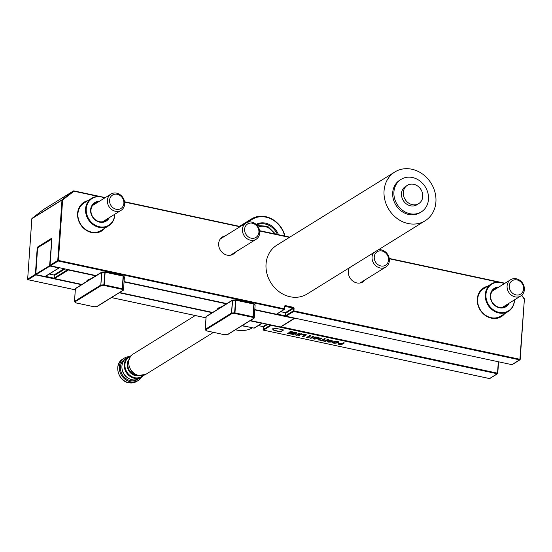 <?xml version="1.0" encoding="UTF-8"?>
<svg xmlns="http://www.w3.org/2000/svg" width="552" height="552" viewBox="0 0 552 552"><rect width="100%" height="100%" fill="white"/><g stroke="black" fill="none" stroke-linecap="round" stroke-linejoin="round"><path stroke-width="0.83" d="M256.128 224.402A16.87 14.607 -121.8 0 1 265.526 223.153A16.87 14.607 -121.8 0 1 278.47 234.71M277.318 234.462A16.153 13.986 58.2 0 0 265.174 224.015A16.153 13.986 58.2 0 0 256.694 224.947M284.687 236.042A23.218 20.1 58.2 0 0 265.947 217.157A23.218 20.1 58.2 0 0 248.917 221.973M247.503 222.304A23.936 20.721 -121.8 0 1 251.491 218.944A23.936 20.721 -121.8 0 1 265.691 216.667A23.936 20.721 -121.8 0 1 285.005 236.111M235.435 329.772A28.718 24.868 58.2 0 0 236.449 330.006A28.718 24.868 58.2 0 0 252.554 327.819M241.948 325.735A28.718 24.868 58.2 0 0 242.956 325.97A28.718 24.868 58.2 0 0 246.151 326.446M131.942 379.7A11.965 10.364 -121.8 0 1 122.309 370.068A11.965 10.364 -121.8 0 1 126.429 358.22L128.761 356.778A11.965 10.364 -121.8 0 0 124.642 368.619A11.965 10.364 -121.8 0 0 134.281 378.251A11.965 10.364 -121.8 0 0 141.374 377.113L143.423 375.394A11.965 10.364 -121.8 0 1 141.374 377.113L139.042 378.562A11.965 10.364 -121.8 0 1 131.942 379.7M412.475 177.523A19.147 16.581 -121.8 0 1 427.89 192.938A19.147 16.581 -121.8 0 1 421.3 211.892A19.147 16.581 -121.8 0 1 409.943 213.714A19.147 16.581 -121.8 0 1 394.521 198.299A19.147 16.581 -121.8 0 1 401.111 179.352A19.147 16.581 -121.8 0 1 412.475 177.523M421.3 211.892L420.079 212.644A19.147 16.581 -121.8 0 1 408.721 214.473A19.147 16.581 -121.8 0 1 393.3 199.058A19.147 16.581 -121.8 0 1 399.889 180.104L401.111 179.352M413.752 184.306A10.771 9.329 -121.8 0 1 422.425 192.979A10.771 9.329 -121.8 0 1 418.72 203.633A10.771 9.329 -121.8 0 1 412.33 204.661A10.771 9.329 -121.8 0 1 403.657 195.988A10.771 9.329 -121.8 0 1 407.362 185.334A10.771 9.329 -121.8 0 1 413.752 184.306M418.72 203.633L416.884 204.771A10.771 9.329 -121.8 0 1 410.495 205.799A10.771 9.329 -121.8 0 1 401.821 197.126A10.771 9.329 -121.8 0 1 405.527 186.466L407.362 185.334M411.882 169.236A28.718 24.868 -121.8 0 1 435.01 192.358A28.718 24.868 -121.8 0 1 425.13 220.779A28.718 24.868 -121.8 0 1 408.087 223.519A28.718 24.868 -121.8 0 1 384.965 200.397A28.718 24.868 -121.8 0 1 394.846 171.969A28.718 24.868 -121.8 0 1 411.882 169.236M394.846 171.969L276.821 245.198A28.718 24.868 58.2 0 0 266.94 273.619A28.718 24.868 58.2 0 0 290.069 296.741A28.718 24.868 58.2 0 0 307.105 294.009L425.13 220.779M141.553 377.002A13.165 11.399 -121.8 0 1 138.152 380.521A13.165 11.399 -121.8 0 1 130.341 381.777A13.165 11.399 -121.8 0 1 119.743 371.179A13.165 11.399 -121.8 0 1 124.269 358.151A13.165 11.399 -121.8 0 1 128.94 356.668M104.921 228.114A16.87 14.607 -121.8 0 1 87.375 230.95A16.87 14.607 -121.8 0 1 77.59 213.348A16.87 14.607 -121.8 0 1 87.885 200.659M91.632 198.34L84.001 203.074A16.153 13.986 58.2 0 0 77.929 213.679A16.153 13.986 58.2 0 0 85.36 229.301A16.153 13.986 58.2 0 0 101.03 230.529L108.661 225.796A16.153 13.986 -121.8 0 1 99.077 227.334A16.153 13.986 -121.8 0 1 86.071 214.328A16.153 13.986 -121.8 0 1 91.632 198.34A16.153 13.986 -121.8 0 1 101.216 196.802A16.153 13.986 -121.8 0 1 104.673 197.989M504.631 313.743A16.87 14.607 -121.8 0 1 487.085 316.572A16.87 14.607 -121.8 0 1 477.301 298.97A16.87 14.607 -121.8 0 1 487.595 286.281M491.342 283.963L483.711 288.696A16.153 13.986 58.2 0 0 477.639 299.301A16.153 13.986 58.2 0 0 485.07 314.923A16.153 13.986 58.2 0 0 500.74 316.151L508.371 311.418A16.153 13.986 -121.8 0 1 498.787 312.956A16.153 13.986 -121.8 0 1 485.781 299.95A16.153 13.986 -121.8 0 1 491.342 283.963A16.153 13.986 -121.8 0 1 500.926 282.424A16.153 13.986 -121.8 0 1 504.383 283.618M235.435 252.105A10.171 8.804 -121.8 0 1 233.22 254.182A10.171 8.804 -121.8 0 1 223.353 253.409A10.171 8.804 -121.8 0 1 218.675 243.57A10.171 8.804 -121.8 0 1 222.497 236.898A10.171 8.804 -121.8 0 1 225.34 235.835M365.072 279.871A10.171 8.804 -121.8 0 1 362.857 281.955A10.171 8.804 -121.8 0 1 352.99 281.182A10.171 8.804 -121.8 0 1 348.312 271.342A10.171 8.804 -121.8 0 1 349.243 267.865M283.576 329.979L277.097 328.592L272.329 328.847L274.04 330.489L280.526 331.876L283.576 329.979M298.873 333.208L299.881 333.422L296.831 335.319L295.775 335.092L295.582 333.353L293.547 334.615L292.539 334.402L295.589 332.504L296.679 332.739L296.879 334.443L298.873 333.208M302.744 334.036L306.532 334.85L303.483 336.741L302.468 336.527L305.008 334.954L302.227 334.36L302.744 334.036M318.994 337.796L318.58 338.686L314.426 339.121L312.894 338.203L315.371 337.024L317.552 337.175L319.09 338.086M324.376 338.673L325.39 338.887L322.851 340.46L324.369 340.784L323.851 341.108L319.808 340.239L321.844 340.246L324.376 338.673M331.724 341.143L331.124 340.515L329.627 340.543L331.386 342.054L328.557 342.15L327.419 341.143L330.337 341.86L328.626 340.322L331.683 340.204L332.773 341.329L331.814 340.825M333.035 340.95L332.773 341.329L331.842 340.929M331.738 340.915L331.138 340.287L329.634 340.515M331.593 341.785L328.557 342.15M330.337 341.86L328.64 340.094M343.316 342.73L344.331 342.944L341.274 344.841L338.3 344.165L338.093 343.372L342.171 343.441L343.316 342.73M344.068 342.889L341.295 344.614L338.3 344.165L338.093 343.372M338.521 341.985L338.107 342.875L333.953 343.303L332.421 342.385L334.898 341.205L337.086 341.364L338.624 342.274M327.577 339.356L328.585 339.577L325.535 341.467L324.528 341.253L327.577 339.356M320.926 337.934L321.94 338.148L318.883 340.046L317.876 339.825L320.926 337.934M313.012 336.237L314.026 336.451L310.969 338.348L309.913 338.121L309.727 336.382L307.692 337.645L306.677 337.431L309.734 335.533L310.824 335.768L311.024 337.472L313.012 336.237M300.978 333.656L301.985 333.877L298.936 335.768L297.921 335.554L300.978 333.656M290.455 331.407L294.492 332.269L291.442 334.167L287.488 333.318L287.999 332.994L290.945 333.629L291.663 333.187L288.882 332.594L289.358 332.297L292.139 332.89L292.967 332.373L289.938 331.724L290.455 331.407M98.532 196.484L73.947 191.22L62.624 200.003L62.134 199.741L73.457 190.957L43.339 209.643L31.988 218.454M521.716 295.285L524.124 298.86L521.578 295.396M338.314 343.937L338.107 343.144M339.128 343.358L340.784 344.303L341.653 343.765L339.073 343.613M341.653 343.765L339.011 343.496M338.535 341.757L338.107 342.875M338.121 342.647L333.953 343.303M333.974 343.075L332.449 342.274M337.093 342.44L336.582 341.453L333.967 341.778L333.594 342.323M337.445 342.13L337.079 342.668L336.561 341.681L333.567 342.219M333.967 341.778L334.464 342.985L337.079 342.668M328.578 341.923L327.433 340.915M328.33 339.521L325.535 341.467M325.549 341.239L324.797 341.081M325.128 338.831L322.851 340.46M324.107 340.729L323.851 341.108M323.865 340.881L320.084 340.073M321.678 338.093L318.883 340.046M318.897 339.818L318.152 339.659M319.008 337.569L318.58 338.686M318.594 338.459L314.426 339.121M314.44 338.893L312.915 338.093M317.566 338.259L317.048 337.272L314.44 337.596L314.06 338.141M317.911 337.941L317.545 338.486L317.034 337.5L314.04 338.031M314.44 337.596L314.937 338.797L317.545 338.486M313.764 336.396L310.969 338.348M310.99 338.121L309.913 338.121M309.934 337.893L309.727 336.382M309.741 336.154L307.692 337.645M307.705 337.417L306.953 337.258M306.27 334.795L303.483 336.741M303.496 336.52L302.744 336.354M302.503 334.188L305.008 334.954M301.73 333.822L298.936 335.768M298.949 335.54L298.197 335.381M299.626 333.367L296.831 335.319M296.845 335.092L295.775 335.092M295.789 334.864L295.582 333.353M295.603 333.125L293.547 334.615M293.56 334.388L292.808 334.229M294.237 332.214L291.442 334.167M291.456 333.939L287.758 333.146M289.158 332.421L291.663 333.187M290.214 331.552L292.967 332.373M272.564 328.833L274.054 330.262L280.54 331.648L283.314 329.923M206.593 316.344A0.476 0.414 58.2 0 0 206.303 316.386L217.233 309.61A0.476 0.414 58.2 0 1 217.516 309.562L219.475 307.864L221.49 307.009M221.952 306.815A0.476 0.414 58.2 0 0 221.483 307.174L217.053 309.927A0.476 0.414 58.2 0 1 217.233 309.61L219.475 307.864M224.767 334.733L227.562 334.595M217.053 309.927L206.124 316.703L205.227 329.482A0.476 0.421 -46.3 0 0 205.344 329.806L206.351 330.772A0.476 0.421 -46.3 0 0 206.648 330.883L224.588 334.753A0.476 0.476 0 0 0 224.712 334.76L227.521 334.615A0.476 0.476 0 0 0 227.748 334.54L254.03 318.235A0.476 0.414 58.2 0 0 254.21 317.917L255.107 305.249M227.748 334.54A0.476 0.414 58.2 0 1 227.465 334.588L253.747 318.283A0.476 0.421 -46.3 0 0 254.23 317.807L255.114 305.139A0.476 0.421 -46.3 0 0 254.996 304.814L253.989 303.848A0.476 0.421 -46.3 0 0 253.796 303.752M232.778 300.026A0.476 0.414 58.2 0 0 232.413 300.392L231.523 313.06L205.24 329.371L206.082 316.758L205.192 329.427A0.476 0.476 0 0 0 205.344 329.806A0.476 0.421 -46.3 0 0 205.641 329.917L206.579 330.896L224.533 334.712M254.996 304.814A0.476 0.476 0 0 1 255.141 305.194L254.106 304.173L253.223 316.841L252.74 317.317A0.476 0.421 -46.3 0 0 253.223 316.841L254.258 317.862A0.476 0.476 0 0 1 254.03 318.235A0.476 0.414 58.2 0 1 253.747 318.283L252.74 317.317L234.731 313.46L231.923 313.605L231.799 312.998L234.6 312.853L234.731 313.46L234.966 312.88L252.975 316.738L253.858 304.069L235.856 300.212L234.966 312.88L234.6 312.853L235.621 299.86L253.754 303.731L235.807 299.915M254.106 304.173A0.476 0.421 -46.3 0 0 253.989 303.848A0.476 0.476 0 0 0 253.754 303.731L254.106 304.173M235.573 299.895L232.82 300.012A0.476 0.476 0 0 0 232.592 300.081L220.538 307.36M221.483 307.174L232.413 300.392L235.856 300.212L235.752 299.867A0.476 0.476 0 0 0 235.621 299.86L232.682 300.329L231.523 313.06A0.476 0.414 58.2 0 0 231.923 313.605L205.641 329.917A0.476 0.414 58.2 0 1 205.24 329.371M75.872 288.344A0.476 0.414 58.2 0 0 75.589 288.385L86.519 281.61A0.476 0.414 58.2 0 1 86.802 281.561L88.755 279.864L90.776 279.008M91.232 278.815A0.476 0.414 58.2 0 0 90.77 279.174L86.333 281.92A0.476 0.414 58.2 0 1 86.519 281.61L88.755 279.864M94.054 306.733L96.841 306.595M86.333 281.92L75.41 288.703L74.506 301.482A0.476 0.421 -46.3 0 0 74.623 301.806L75.638 302.772A0.476 0.421 -46.3 0 0 75.934 302.875L93.874 306.753A0.476 0.476 0 0 0 93.999 306.76L96.807 306.615A0.476 0.476 0 0 0 97.035 306.539L123.317 290.235A0.476 0.414 58.2 0 0 123.496 289.917L124.393 277.249M97.035 306.539A0.476 0.414 58.2 0 1 96.745 306.588L123.034 290.276A0.476 0.421 -46.3 0 0 123.51 289.8L124.4 277.138A0.476 0.421 -46.3 0 0 124.283 276.814L123.268 275.848A0.476 0.421 -46.3 0 0 123.082 275.752M102.065 272.026A0.476 0.414 58.2 0 0 101.692 272.391L100.809 285.06L74.527 301.364L75.362 288.758L74.479 301.426A0.476 0.476 0 0 0 74.623 301.806A0.476 0.421 -46.3 0 0 74.927 301.909L75.865 302.896L93.819 306.712M124.283 276.814A0.476 0.476 0 0 1 124.428 277.194L123.393 276.172L122.503 288.834L122.02 289.31A0.476 0.421 -46.3 0 0 122.503 288.834L123.544 289.862A0.476 0.476 0 0 1 123.317 290.235A0.476 0.414 58.2 0 1 123.034 290.276L122.02 289.31L104.017 285.453L101.209 285.605L101.078 284.998L103.886 284.846L104.017 285.453L104.252 284.88L122.261 288.737L123.144 276.069L105.135 272.212L104.252 284.88L103.886 284.846L104.908 271.86L123.041 275.724L105.087 271.915M123.393 276.172A0.476 0.421 -46.3 0 0 123.268 275.848A0.476 0.476 0 0 0 123.041 275.724L123.393 276.172M104.852 271.894L102.099 272.005A0.476 0.476 0 0 0 101.872 272.081L89.817 279.36M90.77 279.174L101.692 272.391L105.135 272.212L105.032 271.867A0.476 0.476 0 0 0 104.908 271.86L101.968 272.329L100.809 285.06A0.476 0.414 58.2 0 0 101.209 285.605L74.927 301.909A0.476 0.414 58.2 0 1 74.527 301.364M504.307 283.659A15.739 13.627 58.2 0 0 501.202 282.624A15.739 13.627 58.2 0 0 485.953 294.457A15.739 13.627 58.2 0 0 499.118 312.377A15.739 13.627 58.2 0 0 514.402 299.929M509.027 303.269A10.888 9.432 -121.8 0 1 499.443 307.788A10.888 9.432 -121.8 0 1 490.307 296.424A10.888 9.432 -121.8 0 1 498.932 286.999M497.338 287.985A10.171 8.804 58.2 0 0 494.495 289.048A10.171 8.804 58.2 0 0 490.99 299.115A10.171 8.804 58.2 0 0 499.187 307.305A10.171 8.804 58.2 0 0 505.218 306.332A10.171 8.804 58.2 0 0 507.433 304.255M514.478 299.888A16.153 13.986 -121.8 0 1 508.371 311.418M104.597 198.037A15.739 13.627 58.2 0 0 101.492 197.002A15.739 13.627 58.2 0 0 86.243 208.835A15.739 13.627 58.2 0 0 99.408 226.755A15.739 13.627 58.2 0 0 114.692 214.307M109.317 217.647A10.888 9.432 -121.8 0 1 99.733 222.166A10.888 9.432 -121.8 0 1 90.597 210.802A10.888 9.432 -121.8 0 1 99.222 201.376M97.628 202.363A10.171 8.804 58.2 0 0 94.785 203.426A10.171 8.804 58.2 0 0 91.28 213.493A10.171 8.804 58.2 0 0 99.477 221.683A10.171 8.804 58.2 0 0 105.508 220.71A10.171 8.804 58.2 0 0 107.723 218.633M114.768 214.259A16.153 13.986 -121.8 0 1 108.661 225.796M109.579 200.245A7.921 6.859 -121.8 0 1 117.252 194.29A7.921 6.859 -121.8 0 1 123.883 203.308A7.921 6.859 -121.8 0 1 116.21 209.263A7.921 6.859 -121.8 0 1 109.579 200.245M107.385 200.362A9.57 8.287 -121.8 0 1 110.98 194.076A9.57 8.287 -121.8 0 1 120.267 194.808A9.57 8.287 -121.8 0 1 124.669 204.067A9.57 8.287 -121.8 0 1 121.074 210.346A9.57 8.287 -121.8 0 1 111.787 209.622A9.57 8.287 -121.8 0 1 107.385 200.362M244.619 229.17A7.921 6.859 -121.8 0 1 252.292 223.222A7.921 6.859 -121.8 0 1 258.916 232.233A7.921 6.859 -121.8 0 1 251.243 238.188A7.921 6.859 -121.8 0 1 244.619 229.17M242.425 229.287A9.57 8.287 -121.8 0 1 246.019 223.008A9.57 8.287 -121.8 0 1 255.3 223.732A9.57 8.287 -121.8 0 1 259.709 232.992A9.57 8.287 -121.8 0 1 256.114 239.278A9.57 8.287 -121.8 0 1 246.827 238.547A9.57 8.287 -121.8 0 1 242.425 229.287M374.256 256.942A7.921 6.859 -121.8 0 1 381.929 250.987A7.921 6.859 -121.8 0 1 388.553 260.006A7.921 6.859 -121.8 0 1 380.88 265.96A7.921 6.859 -121.8 0 1 374.256 256.942M378.417 249.766A9.57 8.287 -121.8 0 1 389.346 260.758A9.57 8.287 -121.8 0 1 385.751 267.044A9.57 8.287 -121.8 0 1 376.464 266.319A9.57 8.287 -121.8 0 1 372.062 257.06A9.57 8.287 -121.8 0 1 373.518 252.802M509.289 285.867A7.921 6.859 -121.8 0 1 516.962 279.912A7.921 6.859 -121.8 0 1 523.593 288.931A7.921 6.859 -121.8 0 1 515.92 294.885A7.921 6.859 -121.8 0 1 509.289 285.867M507.095 285.984A9.57 8.287 -121.8 0 1 510.69 279.698A9.57 8.287 -121.8 0 1 519.977 280.43A9.57 8.287 -121.8 0 1 524.379 289.69A9.57 8.287 -121.8 0 1 520.784 295.969A9.57 8.287 -121.8 0 1 511.497 295.244A9.57 8.287 -121.8 0 1 507.095 285.984M264.229 231.661L264.656 231.75M128.816 382.722A13.165 11.399 58.2 0 0 136.62 381.473L128.644 382.764C117.893 381.08 113.56 364.085 122.744 359.097A13.165 11.399 58.2 0 0 118.211 372.124A13.165 11.399 58.2 0 0 128.816 382.722M138.255 378.996A11.965 10.364 -121.8 0 1 130.417 380.645A11.965 10.364 -121.8 0 1 120.667 370.516A11.965 10.364 -121.8 0 1 125.69 358.738M121.992 368.363A10.771 9.329 58.2 0 0 127.988 378.03M128.782 360.849A9.57 8.287 58.2 0 0 135.875 375.098A9.57 8.287 58.2 0 0 137.738 375.284M139.207 375.622A9.922 8.59 -121.8 0 1 135.488 375.65A9.922 8.59 -121.8 0 1 127.912 368.943A9.922 8.59 -121.8 0 1 129.133 359.38M130.893 356.074A11.62 10.06 58.2 0 0 125.097 367.363A11.62 10.06 58.2 0 0 134.66 377.699A11.62 10.06 58.2 0 0 142.954 375.512M138.766 375.463A11.965 10.364 58.2 0 0 145.866 374.325L138.6 375.505C128.823 373.973 124.89 358.524 133.253 353.991A11.965 10.364 58.2 0 0 129.133 365.831A11.965 10.364 58.2 0 0 138.766 375.463M267.851 324.3L263.325 327.108L263.152 329.599A0.476 0.414 58.2 0 0 263.552 330.144L489.479 378.568A0.476 0.476 0 0 0 489.831 378.506A0.476 0.414 58.2 0 1 489.548 378.555L497.283 373.759L271.28 325.349L263.552 330.144L489.424 378.527M31.864 218.847L31.871 218.723A0.476 0.414 58.2 0 1 32.023 218.426L62.134 199.741A0.476 0.414 58.2 0 0 61.99 200.038L31.871 218.723L27.648 279.153L35.376 274.351L37.163 248.793A1.677 0.642 102.1 0 1 37.991 246.772L51.212 238.561A1.677 0.642 102.1 0 1 51.819 239.706L50.032 265.264L57.76 260.468L61.99 200.038L62.624 200.003L58.395 260.434L284.397 308.844L284.57 306.353A0.959 0.828 58.2 0 1 285.494 305.635L293.278 307.298A0.959 0.828 58.2 0 1 294.078 308.389L293.899 310.88L519.901 359.29L524.4 299.025A0.476 0.476 0 0 0 524.31 298.708L521.764 295.244M504.611 283.473L503.569 283.252M498.242 282.106L389.277 258.764M289.427 237.381L259.64 230.998M239.941 226.775L124.6 202.073M104.901 197.851L103.859 197.63M511.807 364.637L511.863 364.686A0.476 0.476 0 0 0 512.215 364.624L519.949 359.821A0.476 0.476 0 0 0 520.177 359.449L520.129 359.511A0.476 0.414 -121.8 0 1 519.667 359.869L293.664 311.459L285.936 316.255L511.932 364.665L520.177 359.449L524.4 299.025L520.136 359.387M254.838 309.596L276.428 314.219L284.163 309.424L58.16 261.013L50.432 265.809L96.186 275.607M124.117 281.596L227.141 303.662M81.537 284.701L35.776 274.896L28.048 279.698L75.293 289.814M111.49 297.569L206.006 317.814M242.204 325.57L254.044 328.109L261.779 323.306L249.939 320.774M212.492 312.749L119.225 292.774M73.899 190.923L105.246 197.637M240.32 226.541L124.552 201.742L240.286 226.561M259.599 230.702L289.772 237.16M389.229 258.467L504.956 283.259M498.553 361.829L497.752 373.276M51.729 239.133L51.308 239.299M45.547 276.359L54.11 278.194M281.051 326.812L497.518 373.18L498.311 361.781M73.775 190.895L73.947 191.22L73.457 190.957A0.476 0.414 58.2 0 1 73.775 190.895M38.198 247.503A1.194 0.462 -77.9 0 0 37.86 248.331M51.709 239.071A1.194 0.462 -77.9 0 0 51.612 239.106A0.476 0.414 58.2 0 1 51.212 238.561M258.329 325.583L262.924 326.563L266.899 324.1M258.288 325.604L262.924 326.563A0.476 0.414 -121.8 0 1 263.325 327.108L263.104 329.654L270.701 324.914M280.713 311.694L285.308 312.68L285.708 313.225L285.536 315.709L293.264 310.914L293.443 308.423L285.708 313.225A0.476 0.414 58.2 0 0 285.308 312.68L293.043 307.878L284.846 306.47A0.476 0.414 58.2 0 1 285.26 306.215L285.494 305.635M284.57 306.353L284.632 308.941M27.904 279.636L28.048 279.698A0.476 0.414 58.2 0 1 27.648 279.153L27.6 279.208A0.476 0.476 0 0 0 27.979 279.712L75.286 289.848M242.169 325.59L253.975 328.123A0.476 0.476 0 0 0 254.327 328.06A0.476 0.414 58.2 0 1 254.044 328.109L253.92 328.081M27.655 279.291L31.823 218.778A0.476 0.476 0 0 1 32.009 218.433L43.325 209.663A0.476 0.414 58.2 0 1 43.373 209.622A0.476 0.476 0 0 0 43.332 209.65M43.408 209.608A0.476 0.414 58.2 0 0 43.373 209.622L73.492 190.937A0.476 0.476 0 0 1 73.844 190.875L105.287 197.616M35.749 274.289L35.376 274.351A0.476 0.414 58.2 0 0 35.776 274.896L35.963 274.599M261.952 323.037L261.779 323.306A0.476 0.414 58.2 0 0 262.207 323.092M37.163 248.793L37.695 248.745M263.318 327.232L262.8 326.536M37.991 246.772A0.476 0.414 58.2 0 0 38.302 247.289M58.395 260.434L57.76 260.468A0.476 0.414 -121.8 0 0 58.16 261.013L58.395 260.434M263.407 330.089L263.483 330.158A0.476 0.476 0 0 1 263.104 329.654L263.159 329.737M51.784 239.071L49.984 265.319A0.476 0.476 0 0 0 50.363 265.822L50.432 265.809A0.476 0.414 -121.8 0 1 50.032 265.264L50.039 265.402M284.977 306.257L284.666 309.003L284.163 309.424A0.476 0.414 -121.8 0 0 284.446 309.375A0.476 0.476 0 0 0 284.666 309.003L284.625 309.065A0.476 0.414 -121.8 0 1 284.446 309.375L276.711 314.171A0.476 0.414 -121.8 0 1 276.428 314.219L276.304 314.192M270.894 324.955A0.476 0.414 58.2 0 0 271.28 325.349L271.453 325.073M96.151 275.634L50.287 265.753M489.831 378.506L497.566 373.711A0.476 0.476 0 0 0 497.794 373.338L497.283 373.759A0.476 0.414 58.2 0 0 497.745 373.4L498.594 361.843M293.278 307.298L293.043 307.878A0.476 0.414 58.2 0 1 293.443 308.423L294.078 308.389M280.671 311.714L285.184 312.653M293.899 310.88L293.264 310.914A0.476 0.414 -121.8 0 0 293.664 311.459L293.899 310.88M285.543 315.847L285.487 315.772A0.476 0.476 0 0 0 285.867 316.268L285.936 316.255A0.476 0.414 -121.8 0 1 285.536 315.709L285.701 313.35M512.215 364.624A0.476 0.414 -121.8 0 1 511.932 364.665L285.791 316.199M68.558 269.721L68.386 269.997A0.476 0.414 -121.8 0 1 67.999 269.604M294.561 318.131L280.423 326.963M285.55 315.882L276.931 314.04M81.944 284.446L54.551 278.581L68.386 269.997L95.779 275.862M124.096 281.927L226.741 303.917M254.81 309.927L294.388 318.407A0.476 0.414 -121.8 0 0 294.671 318.359A0.476 0.476 0 0 0 294.83 318.193M54.158 278.173L54.103 278.091A0.476 0.476 0 0 0 54.482 278.594L54.551 278.581A0.476 0.414 -121.8 0 1 54.151 278.035L54.324 275.545L64.957 268.948M67.806 269.562L54.103 278.091L54.317 275.669M64.004 268.748L53.923 275L49.328 274.02M49.287 274.04L53.854 275.02L54.324 275.545A0.476 0.414 58.2 0 0 53.923 275L53.799 274.972M294.816 318.187A0.476 0.414 -121.8 0 1 294.671 318.359L280.83 326.943A0.476 0.414 -121.8 0 1 280.547 326.991L250.346 320.519M81.903 284.466L54.406 278.525M212.899 312.501L119.632 292.519M59.312 267.741A0.476 0.414 -121.8 0 1 58.878 267.955L59.05 267.685M59.326 267.748A0.476 0.476 0 0 1 59.167 267.913L45.326 276.497A0.476 0.414 -121.8 0 1 45.043 276.545L36.184 274.648A0.476 0.414 -121.8 0 1 35.783 274.102L37.522 249.297L38.261 247.462A0.476 0.414 -121.8 0 1 38.44 247.151A0.476 0.476 0 0 0 38.254 247.379L38.295 247.337M36.046 274.592L50.025 266.057L58.878 267.955L44.974 276.559A0.476 0.476 0 0 0 45.326 276.497M51.709 240.644L49.625 265.512A0.476 0.414 -121.8 0 0 50.025 266.057L50.204 265.76M37.577 249.152L38.254 247.379L50.812 239.678L51.357 240.713A0.476 0.4 -27.8 0 1 51.729 240.396M44.919 276.517L36.115 274.661A0.476 0.476 0 0 1 35.742 274.158L49.99 265.45M51.771 239.395L51.343 239.306A0.476 0.476 0 0 0 50.991 239.361A0.476 0.414 -121.8 0 0 50.812 239.678A0.476 0.4 -27.8 0 1 51.412 239.361L51.274 239.32A0.476 0.414 -121.8 0 0 50.991 239.361L38.44 247.151M51.757 240.01L51.398 239.347M35.797 274.24L37.508 249.207A0.476 0.476 0 0 0 37.474 249.352L37.508 249.421M219.04 307.788A12.109 3.878 -176 0 0 218.675 308.451M221.835 306.753A13.365 4.278 -176 0 0 218.578 307.94A13.365 4.278 -176 0 0 217.315 309.555M217.695 309.279A13.02 4.174 4 0 1 218.523 308.133A13.02 4.174 4 0 1 218.84 307.912M91.121 278.753A13.365 4.278 -176 0 0 87.865 279.94A13.365 4.278 -176 0 0 86.602 281.554M86.974 281.278A13.02 4.174 4 0 1 87.809 280.133A13.02 4.174 4 0 1 88.12 279.912M88.327 279.788A12.109 3.878 -176 0 0 87.954 280.45M218.896 307.878A13.02 4.174 4 0 1 221.794 306.781M88.182 279.871A13.02 4.174 4 0 1 91.08 278.781M219.137 307.74A11.965 3.836 -176 0 0 218.82 308.333M206.082 316.758L206.124 316.703A0.476 0.414 58.2 0 1 206.303 316.386A0.476 0.476 0 0 0 206.082 316.758M88.417 279.74A11.965 3.836 -176 0 0 88.106 280.333M75.362 288.758L75.41 288.703A0.476 0.414 58.2 0 1 75.589 288.385A0.476 0.476 0 0 0 75.362 288.758M258.267 227.031A13.641 11.813 -121.8 0 1 274.316 233.82M239.527 226.368L251.491 218.944M213.486 332.373L145.866 374.325M138.152 380.521L136.62 381.473M504.997 283.238L389.229 258.44M289.807 237.139L259.592 230.667M206.006 317.848L111.456 297.59M254.327 328.06L262.062 323.265A0.476 0.476 0 0 0 262.221 323.092M124.117 281.623L226.865 303.635M254.831 309.624L276.359 314.233A0.476 0.476 0 0 0 276.711 314.171M124.269 358.151L122.744 359.097M195.229 315.537L133.253 353.991M131.203 355.709L128.761 356.778M119.591 292.546L212.623 312.473M250.311 320.546L280.478 327.005A0.476 0.476 0 0 0 280.83 326.943M218.799 308.375L219.441 307.423M221.718 306.829L218.523 308.133M91.004 278.822L87.809 280.133M88.078 280.375L88.72 279.422M110.98 194.076L92.57 205.503M121.074 210.346L102.665 221.773M246.019 223.008L220.282 238.975M256.114 239.278L230.377 255.245M385.751 267.044L360.014 283.01M510.69 279.698L492.281 291.125M520.784 295.969L502.375 307.395M275.538 234.082L267.61 226.244L257.246 225.568"/></g></svg>
